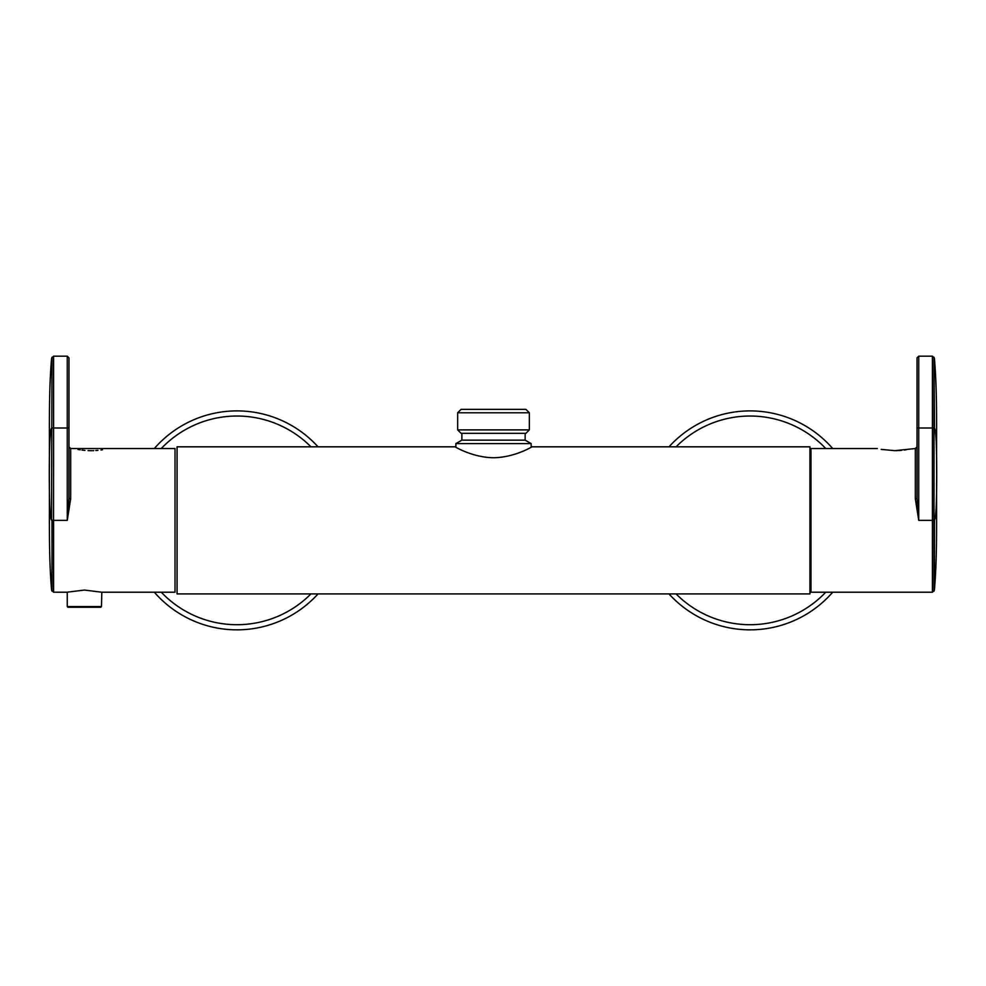 <?xml version="1.0" encoding="UTF-8"?>
<svg xmlns="http://www.w3.org/2000/svg" width="986" height="986" viewBox="0 0 986 986"><rect width="100%" height="100%" fill="white"/><g stroke="black" fill="none" stroke-linecap="round" stroke-linejoin="round"><path stroke-width="1.48" d="M454.94 446.818L177.073 446.818L177.073 593.917L809.95 593.917L809.95 446.818L532.083 446.818M456.062 447.397C449.789 443.355 469.237 457.393 493.431 457.75C517.835 457.43 537.21 443.355 530.961 447.397M457.664 412.777L461.091 409.363L525.932 409.363L529.359 412.777L457.664 412.777L457.664 429.884L529.359 429.884L529.359 412.777M457.664 429.884L461.091 433.31L525.932 433.31L529.359 429.884M461.867 433.31L461.867 440.15L525.156 440.15L531.146 443.601L455.877 443.601L455.877 447.311M154.334 448.531A109.471 109.471 0 0 1 318.022 446.818A109.471 109.471 0 0 0 154.334 448.531M318.022 593.917A109.471 109.471 0 0 1 154.334 592.216A109.471 109.471 0 0 0 318.022 593.917M832.689 592.216A109.471 109.471 0 0 1 669.001 593.917M669.001 446.818A109.471 109.471 0 0 1 832.689 448.531M932.423 528.718L932.423 592.216L934.395 590.195C937.612 553.417 936.207 512.56 936.7 474.192C936.7 445.586 935.96 430.278 934.481 428.244L934.013 357.24L934.013 591.132L933.964 520.374L932.423 520.374L932.423 592.216L932.423 520.374L918.742 520.374L918.742 428.01L917.029 428.01L917.029 357.869L917.029 498.201L918.742 520.374L915.316 498.719L915.316 448.531L894.795 450.676L881.188 449.37M881.583 449.443L882.285 449.567M894.573 450.676L895.596 450.676M896.434 450.664L897.285 450.639M898.628 450.577L901.5 450.355M904.507 450.01L906.319 449.739M877.343 448.531L810.985 448.531L810.985 592.216L932.423 592.216M917.029 456.543L917.029 446.818L915.316 448.531M917.029 498.46L915.316 498.719M932.423 520.374L932.423 356.168L932.423 428.01L918.742 428.01L918.742 356.168L932.423 356.168L934.395 358.189C937.612 394.955 936.207 435.812 936.7 474.192C936.7 502.786 935.96 518.106 934.481 520.14L934.395 590.195L934.481 520.214L933.988 540.599M934.001 559.308L934.013 583.046M932.423 393.71L932.423 376.837M934.013 357.24L934.013 362.897M51.518 520.14L51.987 357.24L51.518 520.14C50.039 518.106 49.3 502.786 49.3 474.192C49.793 512.56 48.388 553.417 51.605 590.195L53.577 592.216L66.912 592.216L84.365 590.059L101.817 592.216L175.015 592.216L175.015 448.531L70.684 448.531L68.971 446.818L68.971 457.504L68.971 357.869L67.258 356.168L53.577 356.168L53.577 358.201M78.017 449.443L78.769 449.579M78.991 449.616L80.248 449.826M82.023 450.072L84.956 450.405M88.037 450.614L89.245 450.651M89.775 450.664L92.068 450.676M92.696 450.664L93.707 450.639M95.765 450.528L97.922 450.355M101.028 449.998L102.495 449.776M68.971 498.46L70.684 498.719L67.258 520.374L68.971 498.201L68.971 446.818M51.987 520.14L51.987 591.132L52.036 520.374L53.577 519.992L53.577 592.216L53.577 520.374L67.258 520.374L67.258 428.01L53.577 428.01L53.577 356.168L53.577 428.01A5793.477 343.251 88.4 0 1 53.515 519.992M101.817 592.216L101.472 606.575L67.258 606.575L67.948 607.265L100.782 607.265L67.948 607.265M68.971 498.201L68.971 428.01L67.258 428.01L67.258 356.168M53.577 376.837L53.577 428.01L52.036 428.01M53.577 356.168L51.605 358.189C48.388 394.955 49.793 435.8 49.3 474.18C49.312 445.413 50.052 430.093 51.518 428.244L52.036 428.244M51.987 357.252L51.987 363.575M161.273 448.531A104.343 104.343 0 0 1 310.947 446.818M310.947 593.917A104.343 104.343 0 0 1 161.273 592.216M825.75 592.216A104.343 104.343 0 0 1 676.076 593.917M676.076 446.818A104.343 104.343 0 0 1 825.75 448.531M933.964 428.01L932.423 428.01M933.964 428.244L933.964 520.14M70.684 498.719L70.684 448.531M531.146 443.601L531.146 447.311M525.156 433.31L525.156 440.15M461.867 440.15L455.877 443.601M918.742 356.168L917.029 357.869M101.472 606.575L100.782 607.265M67.258 606.575L67.258 592.13"/></g></svg>
